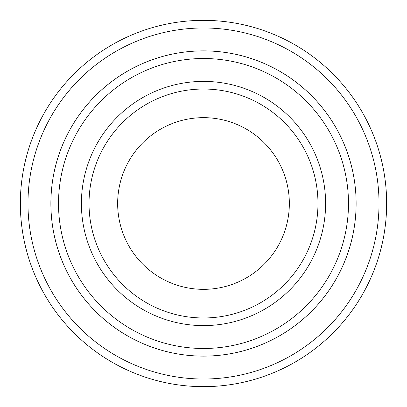 <?xml version="1.0" encoding="UTF-8"?>
<svg xmlns="http://www.w3.org/2000/svg" width="407" height="407" viewBox="0 0 407 407"><rect width="100%" height="100%" fill="white"/><g stroke="black" fill="none" stroke-linecap="round" stroke-linejoin="round"><path stroke-width="0.61" d="M58.516 203.5A144.984 144.984 0 0 0 275.992 329.06A144.984 144.984 0 0 0 275.992 77.941A144.984 144.984 0 0 0 58.516 203.5M356.125 203.5A152.625 152.625 0 0 1 127.188 335.678A152.625 152.625 0 0 1 127.188 71.322A152.625 152.625 0 0 1 356.125 203.5A152.615 152.615 0 0 0 203.5 50.885A152.615 152.615 0 0 0 50.885 203.5A152.615 152.615 0 0 0 203.5 356.12A152.615 152.615 0 0 0 356.115 203.5M317.969 203.5A114.469 114.469 0 0 1 146.266 302.635A114.469 114.469 0 0 1 146.266 104.365A114.469 114.469 0 0 1 317.969 203.5M289.341 203.5A85.841 85.841 0 0 1 160.577 277.844A85.841 85.841 0 0 1 160.577 129.156A85.841 85.841 0 0 1 289.341 203.5M27.981 203.5A175.519 175.519 0 0 0 291.259 355.504A175.519 175.519 0 0 0 291.259 51.496A175.519 175.519 0 0 0 27.981 203.5M20.35 203.5A183.15 183.15 0 0 0 203.5 386.65A183.15 183.15 0 0 0 386.65 203.5A183.15 183.15 0 0 0 203.5 20.35A183.15 183.15 0 0 0 20.35 203.5M81.4 203.5A122.1 122.1 0 0 0 264.55 309.244A122.1 122.1 0 0 0 264.55 97.756A122.1 122.1 0 0 0 81.4 203.5"/></g></svg>
